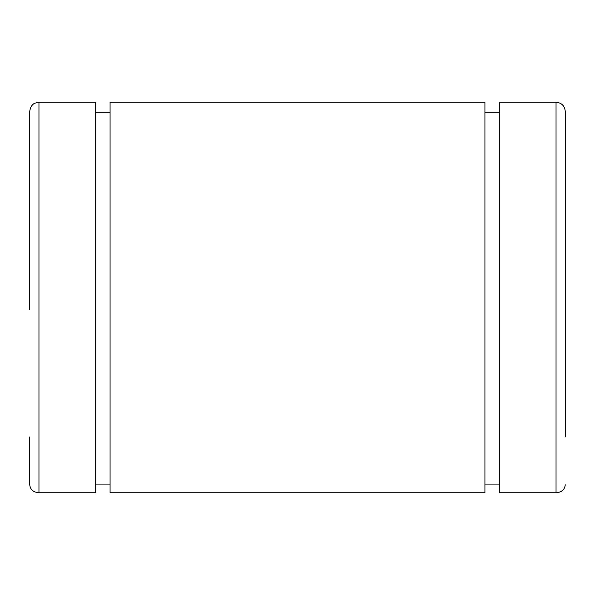 <?xml version="1.0" encoding="UTF-8"?>
<svg xmlns="http://www.w3.org/2000/svg" width="595" height="595" viewBox="0 0 595 595"><rect width="100%" height="100%" fill="white"/><g stroke="black" fill="none" stroke-linecap="round" stroke-linejoin="round"><path stroke-width="0.89" d="M38.958 492.772L38.958 102.228L95.683 102.228L95.683 492.772L38.958 492.772C33.365 492.296 30.293 489.64 29.75 484.799L29.75 436.931M29.75 309.735L29.75 111.436C30.479 104.72 34.904 103.106 34.904 103.166L38.958 102.228M110.075 112.269L95.683 112.269M484.925 102.228L110.075 102.228L110.075 492.772L484.925 492.772L484.925 102.228M565.25 436.931L565.25 166.66M565.25 309.735L565.25 111.436C564.707 105.843 561.635 102.771 556.042 102.228L499.317 102.228L499.317 492.772L556.042 492.772C561.635 492.296 564.707 489.64 565.25 484.799M499.317 112.269L484.925 112.269M484.925 484.07L499.317 484.07M95.683 484.07L110.075 484.07M556.042 492.772L556.042 102.228"/></g></svg>
